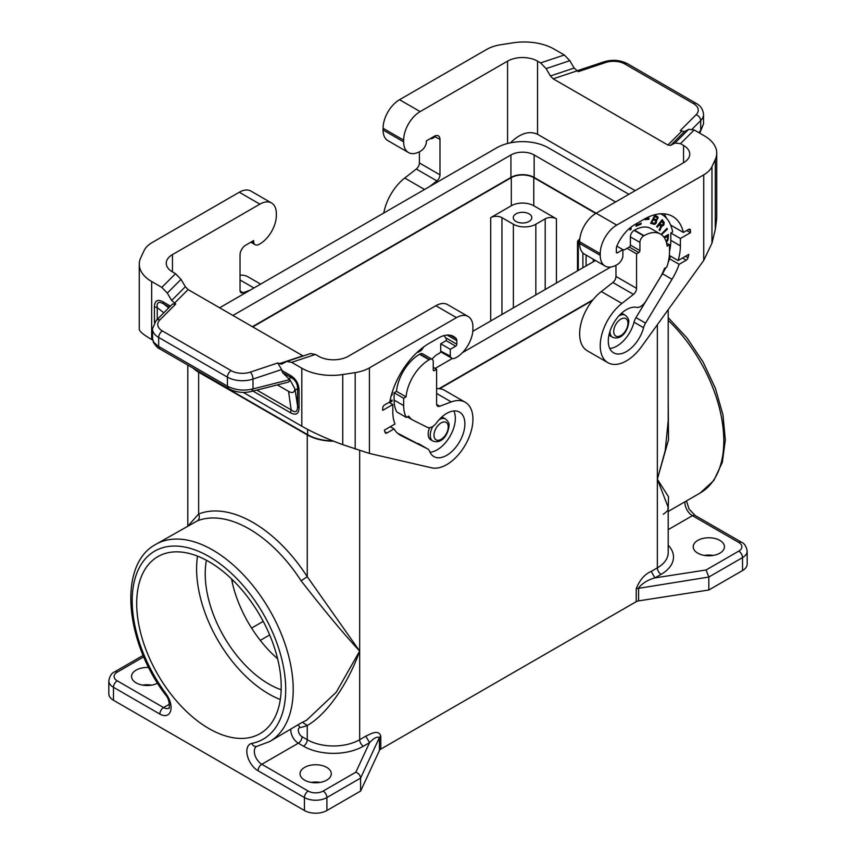<?xml version="1.0" encoding="UTF-8"?>
<svg xmlns="http://www.w3.org/2000/svg" width="856" height="856" viewBox="0 0 856 856"><rect width="100%" height="100%" fill="white"/><g stroke="black" fill="none" stroke-linecap="round" stroke-linejoin="round"><path stroke-width="1.28" d="M592.352 300.563L439.631 388.731M638.587 600.88L638.587 587.912C642.439 583.193 647.885 579.854 654.936 577.886L706.082 569.978L708.822 577.04L742.527 557.588A15.889 9.17 180 0 0 747.181 551.103L747.181 564.072A15.889 9.17 180 0 1 742.527 570.556L708.822 590.009L638.587 600.88A5.297 3.06 -0 0 0 636.211 601.672L380.792 749.139L380.792 736.16C378.566 729.162 370.969 733.753 365.812 736.16L369.557 742.655L355.85 772.176C358.728 773.407 360.312 775.375 360.601 778.083L326.906 797.546L326.906 810.514L360.601 791.062L379.422 750.509A5.297 3.06 180 0 1 380.792 749.139M252.766 326.917L511.31 177.652A15.889 9.17 180 0 1 533.78 177.652L533.78 205.75L556.432 218.836A7.939 4.59 0 0 0 545.197 218.836L535.835 224.24A15.889 9.17 180 0 1 513.375 224.24L501.948 217.649A7.939 4.59 0 0 0 490.713 217.649L511.31 205.75A15.889 9.17 180 0 1 533.78 205.75M529.094 221.426A9.266 5.35 0 0 0 531.811 217.649A9.266 5.35 0 0 0 526.087 212.705A9.266 5.35 0 0 0 515.997 213.861A9.266 5.35 0 0 0 513.279 217.649A9.266 5.35 0 0 0 518.993 222.592A9.266 5.35 0 0 0 529.094 221.426M668.194 398.703L668.504 439.866L657.344 479.221L668.504 496.769L668.194 510.123M668.194 309.69L668.194 420.863L665.208 450.684L657.344 479.221L668.194 507.319C666.899 509.416 670.879 508.582 663.25 514.317M657.344 324.734L657.344 567.86A5.297 3.06 60 0 0 661.089 574.344L654.936 577.886L651.191 571.401L657.344 567.86A37.065 21.4 -0 0 0 668.194 552.719L668.194 507.319M704.392 555.426A15.622 9.02 180 0 1 713.262 555.426M151.608 685.132A15.622 9.02 0 0 0 142.738 685.132M320.112 782.405A15.622 9.02 0 0 0 311.231 782.405M355.85 772.176L323.161 791.062A5.297 3.06 60 0 1 326.906 797.546A15.889 9.17 0 0 1 304.436 797.546L304.436 810.514A15.889 9.17 0 0 0 326.906 810.514M304.436 810.514L113.474 700.262A15.889 9.17 0 0 1 108.819 693.777L108.819 680.809A15.889 9.17 0 0 0 113.474 687.293L113.474 700.262M708.822 590.009L708.822 577.04L636.211 588.703C639.742 579.919 644.739 574.151 651.191 571.401M595.744 213.433L533.78 177.652M595.476 260.492L472.801 331.315M628.882 194.291L548.375 147.821A36.541 21.09 180 0 0 496.705 147.821L219.628 307.786M403.658 140.138L403.658 141.871A23.294 13.45 120 0 0 408.483 152.539L387.896 140.651A23.294 13.45 120 0 1 383.071 129.984L383.071 128.25L403.658 140.138A23.294 13.45 -60 0 1 420.135 111.612L507.565 61.129A21.186 12.23 -0 0 1 537.525 61.129L540.596 62.905L546.085 68.608L550.429 75.959L553.169 78.816L667.905 145.049L670.644 145.37L674.988 143.027L680.477 143.658L683.548 145.434A21.186 12.23 180 0 1 689.754 154.091A21.186 12.23 180 0 1 683.548 162.736L596.118 213.208L534.155 177.438A16.414 9.48 180 0 0 510.936 177.438L252.392 326.703M232.918 315.468L510.936 154.957A16.414 9.48 180 0 1 534.155 154.957L615.592 201.973M719.875 553.158A15.622 9.02 0 0 0 724.443 546.781A15.622 9.02 0 0 0 714.803 538.445A15.622 9.02 0 0 0 697.779 540.404A15.622 9.02 0 0 0 693.2 546.781A15.622 9.02 0 0 0 702.851 555.105A15.622 9.02 0 0 0 719.875 553.158M618.802 315.982A12.712 7.34 -60 0 1 618.963 315.896A12.712 7.34 -60 0 1 625.319 315.265L623.254 314.077A12.712 7.34 120 0 0 621.263 313.489M408.483 152.539A23.294 13.45 120 0 0 421.27 150.688A7.939 4.59 120 0 0 426.32 142.963L426.32 140.898L434.367 136.254A7.939 4.59 -60 0 1 438.336 135.858A7.939 4.59 -60 0 1 439.984 139.496L439.984 174.849A5.297 3.06 120 0 1 436.892 180.894L429.701 186.501M434.548 136.147A7.939 4.59 -60 0 1 434.548 136.361L434.548 137.228L432.301 138.522A2.643 1.53 -60 0 1 431.178 138.736A16.168 9.341 -60 0 0 430.45 138.511M419.387 151.801L419.387 162.961A5.297 3.06 120 0 1 416.294 169.006L404.728 178.037A37.065 21.4 120 0 0 383.766 213.026M383.071 128.25A23.294 13.45 -60 0 1 399.538 99.713L420.135 111.612M546.085 68.608L569.818 60.69L564.339 54.998L554.185 49.134A42.361 24.46 180 0 0 513.258 42.8L500.814 44.726A31.768 18.34 180 0 0 486.572 49.477L399.538 99.713M510.465 142.824C520.063 133.376 529.083 130.529 537.525 134.264L635.195 190.653M716.74 153.117L716.74 218.205L715.295 229.558L715.295 159.441A42.361 24.46 -0 0 0 716.74 153.117A42.361 24.46 -0 0 0 704.338 135.826L694.184 129.962L688.695 129.32L684.351 131.663L680.274 130.583L696.11 114.747A15.889 9.17 -0 0 0 693.585 103.672L624.837 63.986A15.889 9.17 180 0 0 605.663 62.52L578.239 71.669L574.162 68.052L569.818 60.69M703.739 260.427L641.486 346.712A37.065 21.4 120 0 1 607.921 362.698A37.065 21.4 120 0 1 601.447 335.927A37.065 21.4 120 0 1 621.895 303.42L633.461 294.389A5.297 3.06 120 0 0 636.564 288.344L636.564 253.858L638.801 252.552A1.584 0.92 -60 0 0 639.924 250.605L639.924 242.398A5.297 3.06 -60 0 1 643.669 235.914L644.044 235.689A32.828 18.95 -60 0 1 660.468 234.062A32.828 18.95 -60 0 1 667.113 246.154L669.51 244.773L669.51 252.124A37.065 21.4 -60 0 1 666.803 267.093L664.481 268.431A34.154 19.72 -60 0 1 659.773 278.147L645.873 301.13A10.593 6.11 120 0 1 636.586 307.347A25.68 14.83 -60 0 0 612.425 325.366A25.68 14.83 -60 0 0 613.613 352.833A25.68 14.83 -60 0 0 643.573 327.688A10.593 6.11 120 0 1 645.531 323.119L672.024 279.291A47.925 27.67 -60 0 0 679.129 264.301L686.245 260.192A2.643 1.53 120 0 0 688.01 257.742A58.775 33.94 120 0 0 688.823 254.371L678.145 260.534A44.48 25.68 -60 0 0 680.37 245.854L680.37 238.503L690.482 232.672L690.482 230.51A2.643 1.53 120 0 0 689.925 229.29A2.643 1.53 120 0 0 688.609 229.429L683.388 232.436A57.192 33.02 -60 0 0 672.645 216.429A57.192 33.02 -60 0 0 644.044 219.264L634.692 224.668A30.185 17.43 -60 0 0 616.973 245.779A5.297 3.06 -60 0 0 616.341 248.561L616.341 252.124A1.584 0.92 -60 0 0 616.673 252.852A1.584 0.92 -60 0 0 617.465 252.777L622.89 249.642L622.89 256.458A7.939 4.59 120 0 1 617.85 264.172A23.294 13.45 120 0 1 605.064 266.034A23.294 13.45 120 0 1 600.238 255.366L600.238 253.633A23.294 13.45 -60 0 1 616.716 225.096L703.739 174.859L703.739 260.427L711.967 243.125L715.295 229.558M698.796 132.616L700.7 130.444L700.09 132.412L703.536 123.82L700.7 130.444L700.7 120.6A21.186 12.23 -0 0 0 703.536 114.479C703.065 109.44 700.636 105.748 696.238 103.416A5.297 3.06 120 0 0 693.585 103.672M703.739 174.859A31.768 18.34 -0 0 0 711.967 166.631L715.295 159.441M621.895 303.42L601.308 291.532L612.875 282.491A5.297 3.06 120 0 0 615.967 276.456L615.967 265.285M601.308 291.532A37.065 21.4 120 0 0 580.86 324.039A37.065 21.4 120 0 0 587.323 350.81L607.921 362.698M636.564 253.858L627.009 248.336L624.762 249.642A2.643 1.53 -60 0 1 623.639 249.856A16.168 9.341 -60 0 0 622.858 249.62M669.51 244.773L666.589 243.093M644.044 235.689L634.499 230.178A32.828 18.95 -60 0 1 650.913 228.552L660.468 234.062M634.499 230.178L634.125 230.392A5.297 3.06 -60 0 0 630.38 236.887L630.38 245.094A1.584 0.92 -60 0 1 629.256 247.042L627.009 248.336M665.84 267.65A47.925 27.67 -60 0 1 662.48 273.77L635.976 317.608A10.593 6.11 120 0 0 634.029 322.177A25.68 14.83 -60 0 1 609.75 348.488M679.129 264.301L669.574 258.79A47.925 27.67 -60 0 1 668.151 262.546M678.145 260.534L669.36 255.463M670.462 256.105A47.925 27.67 -60 0 1 669.574 258.79M660.522 213.807A53.479 30.88 -60 0 1 661.988 214.556A53.479 30.88 -60 0 1 671.532 227.61A47.925 27.67 -60 0 1 672.655 231.933L670.815 232.993L670.815 240.343A44.48 25.68 -60 0 1 669.51 251.471M644.921 219.628L648.848 219.286L649.126 218.366L645.199 218.708L644.921 219.628M661.421 234.683L667.316 229.333L667.017 228.338L661.057 234.437M654.626 224.422L656.242 223.042L656.595 220.516L658.2 217.788L657.536 216.536L654.797 215.37L650.624 223.33L654.626 224.422L657.804 218.291L657.301 216.44M636.265 223.758L636.008 226.284L641.026 224.09L641.123 223.127L637.142 224.861L637.313 223.149M630.016 227.964L630.016 229.964L631.065 229.355L631.065 227.118M666.417 242.419L668.044 239.883L668.45 234.469L663.871 237.112M663.603 225.256L664.235 222.539L662.18 219.607L656.734 226.54L657.269 227.268L659.452 224.497L660.725 226.733L659.141 229.783L659.783 230.639L661.613 226.508L663.603 225.256L661.239 226.294L659.484 230.243M609.044 334.653A12.712 7.34 120 0 0 610.542 336.087L612.607 337.275A12.712 7.34 -60 0 1 609.975 331.465A12.712 7.34 -60 0 1 609.975 331.283M600.238 253.633L579.64 241.745L579.64 243.479A23.294 13.45 120 0 0 584.466 254.146L605.064 266.034M579.64 241.745A23.294 13.45 -60 0 1 596.118 213.208L616.716 225.096M622.89 249.642L616.834 246.143M671.971 225.845L671.115 226.337M664.031 213.829A57.192 33.02 -60 0 1 666.417 218.152M690.482 232.672L686.737 230.51M680.37 238.503L670.815 232.993M683.388 232.436L670.655 225.085M281.175 689.765A90.019 51.97 60 0 1 205.215 573.798A90.019 51.97 60 0 1 206.414 560.273M277.622 658.767A90.019 51.97 60 0 1 232.361 582.957L231.58 578.945M435.115 368.422L452.375 358.461M462.433 352.651L610.735 267.029M592.994 299.76L438.989 388.678M332.749 440.861A36.541 21.09 180 0 1 307.625 434.688L199.031 371.996A36.541 21.09 0 0 1 194.986 369.214M193.156 368.166A37.065 21.4 0 0 0 198.656 372.21L307.25 434.901L307.25 576.698L359.67 651.084L336.269 692.183L306.598 720.228L301.087 722.935M333.53 441.172A37.065 21.4 180 0 1 307.25 434.901M188.341 525.584L198.656 514.007A119.145 68.79 -120 0 1 307.25 576.698L301.087 580.775C324.734 611.045 344.251 634.478 359.67 651.084C348.285 683.537 326.65 714.707 307.25 725.471L302.724 722.464M169.467 704.188L163.592 707.58A5.297 3.06 -60 0 0 159.847 714.065A15.889 9.17 -120 0 0 170.59 711.079A15.889 9.17 -120 0 0 166.118 693.948A108.552 62.67 -120 0 1 151.298 553.34A108.552 62.67 -120 0 1 266.612 619.915A108.552 62.67 -120 0 1 251.792 743.415A5.297 4.248 -101.3 0 0 256.575 746.443L269.629 741.574A113.848 65.73 -120 0 0 269.629 610.114A113.848 65.73 -120 0 0 155.781 544.384L197.329 520.865C199.437 519.26 199.876 516.971 198.656 514.007L198.656 372.21M379.422 750.509L379.422 737.54C377.1 736.385 373.815 738.086 369.557 742.655L363.415 746.197A5.297 3.06 60 0 1 359.67 739.712L365.812 736.16M157.6 683.195A15.622 9.02 180 0 1 140.801 684.714A15.622 9.02 180 0 1 131.556 676.486A15.622 9.02 180 0 1 136.125 670.109A15.622 9.02 180 0 1 148.73 667.509M280.308 699.545A102.196 59 60 0 1 196.602 568.823A102.196 59 60 0 1 197.511 556.133M360.601 791.062L360.601 778.083L379.422 737.54L380.792 736.16M664.031 224.582L663.229 225.042M281.217 686.854A102.196 59 60 0 1 260.053 733.645A102.196 59 60 0 1 181.301 706.264A102.196 59 60 0 1 136.692 603.416A102.196 59 60 0 1 157.857 556.625A102.196 59 60 0 1 236.609 584.006A102.196 59 60 0 1 281.217 686.854M326.714 780.137A15.622 9.02 180 0 1 309.69 782.095A15.622 9.02 180 0 1 300.049 773.76A15.622 9.02 180 0 1 304.629 767.383A15.622 9.02 180 0 1 321.653 765.435A15.622 9.02 180 0 1 331.293 773.76A15.622 9.02 180 0 1 326.714 780.137M439.075 419.75A12.712 7.34 -60 0 1 439.235 419.665A12.712 7.34 -60 0 1 445.591 419.033L443.526 417.846A12.712 7.34 120 0 0 441.536 417.257M228.52 388.57L159.762 348.884L158.67 346.455L227.418 386.152C235.207 390.154 243.725 391.085 252.991 388.934L251.643 391.417C243.436 393.343 235.732 392.401 228.52 388.57L227.418 386.152L227.418 377.143A5.297 3.06 -60 0 1 231.163 370.659A15.889 9.17 180 0 0 250.337 372.114L277.761 362.965L281.549 364.175L286.76 361.467L310.503 353.549L315.404 354.438L318.475 356.214A21.186 12.23 0 0 0 348.435 356.214L435.865 305.731A23.294 13.45 120 0 1 447.517 304.575L468.104 316.474A23.294 13.45 120 0 0 456.462 317.63L435.865 305.731M436.614 388.678A37.065 21.4 -60 0 1 444.66 390.368L465.257 402.256A37.065 21.4 -60 0 1 466.798 442.22A37.065 21.4 -60 0 1 431.692 467.836L369.428 453.445L342.742 444.649L342.742 374.543A42.361 24.46 180 0 1 301.815 368.208L291.661 362.345L286.76 361.467M468.104 316.474A23.294 13.45 120 0 1 472.929 327.131L472.929 328.865A23.294 13.45 -60 0 1 455.317 358.011A7.939 4.59 -60 0 1 451.733 358.193A7.939 4.59 -60 0 1 450.277 356.117L440.733 351.131A1.584 0.92 -60 0 1 439.61 353.079L437.17 354.48A16.168 9.341 120 0 0 432.013 359.22M434.367 370.584L433.243 369.942A1.584 0.92 120 0 0 433.575 370.669A1.584 0.92 120 0 0 434.367 370.584L436.614 369.289L436.614 403.775A5.297 3.06 -60 0 0 437.705 406.204A5.297 3.06 -60 0 0 439.706 406.247L451.273 401.924A37.065 21.4 -60 0 1 465.257 402.256M433.243 369.942L433.243 361.724A5.297 3.06 120 0 0 432.141 359.295A5.297 3.06 120 0 0 429.498 359.563L429.124 359.777A32.828 18.95 120 0 0 406.054 396.874L396.51 391.363L394.113 392.744L394.113 400.094A37.065 21.4 120 0 0 396.82 411.939L406.375 417.45L408.697 416.112A34.154 19.72 120 0 0 412.795 420.061A34.154 19.72 120 0 0 413.405 420.382L427.305 427.326A10.593 6.11 -60 0 0 436.581 422.81A25.68 14.83 120 0 1 459.565 412.121A25.68 14.83 120 0 1 459.565 441.771A25.68 14.83 120 0 1 433.885 456.601A25.68 14.83 120 0 1 429.594 451.23A10.593 6.11 -60 0 0 427.829 449.015L418.284 443.504A10.593 6.11 -60 0 1 418.466 443.611M406.375 417.45A37.065 21.4 120 0 1 403.658 405.605L403.658 398.254L406.054 396.874M450.277 356.117L450.277 349.291L455.713 346.156A1.584 0.92 120 0 0 456.837 344.219L456.837 340.656A5.297 3.06 120 0 0 456.195 338.612A30.185 17.43 120 0 0 453.573 336.451A30.185 17.43 120 0 0 438.486 337.949L429.124 343.352A57.192 33.02 120 0 0 389.78 401.945L384.569 404.963A2.643 1.53 -60 0 0 382.696 408.205L382.696 410.366L392.808 404.524L392.808 411.875A44.48 25.68 120 0 0 395.023 423.998L384.344 430.161A58.775 33.94 -60 0 0 385.168 432.59A2.643 1.53 -60 0 0 385.596 433.125A2.643 1.53 -60 0 0 386.923 432.997L394.049 428.888A47.925 27.67 120 0 0 400.298 435.223A47.925 27.67 120 0 0 401.143 435.683L427.647 448.908A10.593 6.11 -60 0 1 427.829 449.015M355.187 449.1L355.187 372.617A31.768 18.34 180 0 0 369.428 367.866L456.462 317.63M355.187 372.617L342.742 374.543M342.742 444.649C327.153 438.968 313.521 432.826 301.815 426.213L243.136 392.326M152.657 340.089L151.662 339.522C143.583 334.803 139.442 331.4 139.261 329.314L139.261 264.226A42.361 24.46 -0 0 0 151.662 281.517L161.816 287.381L167.305 293.084L171.649 300.435L175.726 304.051L172.559 304.051L156.145 320.465A5.297 3.745 -135 0 1 159.89 319.887L175.726 304.051M303.163 356L188.095 289.585L185.356 286.739L171.649 300.435M172.452 271.898A21.186 12.23 180 0 1 166.246 263.252A21.186 12.23 180 0 1 172.452 254.607L172.452 271.898L175.523 273.685L181.012 279.377L185.356 286.739M277.761 362.965L281.635 369.535L282.501 372.52L290.141 380.085L294.935 388.881L297.599 406.151C297.578 411.95 295.438 413.191 291.147 409.874L290.473 412.742L252.959 391.085M299.065 390.315L297.599 388.678C297.578 383.723 295.438 380.01 291.147 377.517L290.473 375.431C295.973 378.866 298.84 383.83 299.065 390.315L299.065 407.788L297.599 406.151L297.599 388.678L295.331 389.994M294.935 388.881C294.464 392.637 292.335 393.471 288.558 391.374L277.333 384.9M250.337 372.114A5.297 2.161 71.6 0 1 252.991 379.08A21.186 12.23 180 0 1 227.418 377.143L158.67 337.446L158.67 346.455L157.9 345.995L153.834 342.24L152.603 339.447L152.464 328.8A21.186 12.23 -0 0 0 158.67 337.446A5.297 3.06 -60 0 1 162.415 330.962A15.889 9.17 -0 0 1 159.89 319.887M154.422 322.562L154.422 306.801C154.647 300.584 157.515 298.926 163.014 301.836L163.689 303.934C158.66 301.045 156.52 302.286 157.247 307.646L163.828 312.793M251.643 391.417L288.665 382.022L290.141 380.085M154.422 306.801L157.247 307.646L157.247 319.363M250.84 242.205L255.163 244.709A7.939 4.59 -60 0 0 258.747 244.516A23.294 13.45 -60 0 0 276.36 215.37L276.36 213.647A23.294 13.45 120 0 0 271.534 202.979L250.936 191.091A23.294 13.45 120 0 0 239.284 192.247L152.261 242.483A31.768 18.34 -0 0 0 144.033 250.712L140.705 257.891A42.361 24.46 -0 0 0 139.261 264.226M172.452 254.607L259.882 204.135A23.294 13.45 120 0 1 271.534 202.979M240.033 275.183A37.065 21.4 -60 0 1 248.079 276.873L260.631 284.117M250.316 290.077L243.125 292.763A5.297 3.06 -60 0 1 241.135 292.709A5.297 3.06 -60 0 1 240.033 290.291L240.033 254.938A7.939 4.59 120 0 1 245.651 245.201L253.697 240.557L253.697 242.623A7.939 4.59 -60 0 0 255.163 244.709M251.91 241.585L253.697 242.623M436.614 369.289L433.243 367.342M403.658 398.254L394.113 392.744M432.141 359.295L422.596 353.785A5.297 3.06 120 0 0 419.954 354.052L419.579 354.266A32.828 18.95 120 0 0 396.51 391.363M394.049 428.888L390.304 426.727M427.647 448.908L397.345 433.04M430.022 452.257A25.68 14.83 120 0 0 450.01 436.26A25.68 14.83 120 0 0 453.873 410.955M392.808 404.524L389.063 402.363M443.783 335.659A26.472 15.29 120 0 1 446.254 338.741A1.584 0.92 120 0 1 445.238 341.18L440.733 343.78L440.733 350.596M423.838 346.798L421.452 350.286L418.017 352.362L418.017 351.559M389.919 401.218L392.059 399.987L392.059 401.197L389.544 402.652M392.658 390.903L391.995 395.226L391.267 395.483M429.573 427.69A12.712 7.34 120 0 0 430.814 439.856L432.879 441.043A12.712 7.34 -60 0 1 430.247 435.223A12.712 7.34 -60 0 1 432.847 426.427M418.017 351.923L421.655 349.548L423.185 347.29M419.065 350.628L422.661 347.686M391.684 400.201L391.684 400.983L389.17 402.427M391.877 393.364L391.374 395.098M450.277 349.291L440.733 343.78M644.996 219.371L648.473 219.072L648.677 218.398M666.77 228.563L661.078 234.448M650.646 223.277L654.252 224.208M656.948 217.499L654.69 216.482L653.545 218.676L655.065 216.696L656.948 217.499L657.194 218.697L656.135 219.714L653.92 218.89M655.322 220.581L653.075 219.564L651.619 222.357L653.449 219.789L655.632 220.837L655.632 222.175L654.273 223.427L651.994 222.571M640.716 223.298L636.051 225.877M636.896 223.395L637.142 224.861M630.69 227.407L630.016 229.526M666.278 241.959L667.669 239.669L668.076 234.683M664.481 237.979L667.573 236.192L664.267 237.658M667.573 236.192L667.338 239.637L666.139 241.499M659.452 224.497L657.001 226.915M662.073 219.746L663.86 222.314L663.657 224.368M662.041 221.201L659.762 223.405L661.528 225.321L660.137 223.63L662.041 221.201L663.357 224.037L661.528 225.321M359.67 450.641L359.67 739.712A37.065 21.4 180 0 1 307.25 739.712L302.061 736.716A5.297 3.06 -60 0 1 298.316 743.211A10.593 6.11 -120 0 1 290.869 729.301M636.211 601.672L636.211 588.703M511.31 177.652L511.31 205.75M668.194 511.46L700.219 492.97A113.848 65.73 -120 0 0 668.194 320.347M579.683 240.429A2.643 1.53 120 0 0 578.271 243.329A2.643 1.53 180 0 1 577.5 242.248L577.5 270.871M579.715 239.99A2.643 1.873 -135 0 0 578.271 240.376A2.643 2.643 0 0 0 577.5 242.248M684.961 501.776A10.593 6.11 -120 0 0 692.408 515.676L668.194 529.661M535.835 294.924L535.835 224.24M545.197 289.521L545.197 218.836M501.948 217.649L501.948 314.494M513.375 307.893L513.375 224.24M706.082 569.978L738.782 551.103A5.297 3.06 60 0 1 742.527 557.588L742.527 570.556M661.089 574.344A42.361 24.46 -0 0 0 668.194 545.208M686.469 500.91L689.08 509.031L695.051 515.419A5.297 3.06 120 0 0 692.408 515.676L738.782 542.458A10.593 6.11 180 0 1 738.782 551.103M747.181 551.103C746.239 546.235 744.324 543.271 741.424 542.19A5.297 3.06 120 0 0 738.782 542.458M556.432 283.036L556.432 218.836M593.251 259.208L593.251 261.776M586.082 255.077L586.082 265.916M534.155 154.957L534.155 177.438M627.951 323.247A10.058 5.81 -60 0 1 620.835 335.573A10.058 5.81 -60 0 1 613.72 331.465A10.058 5.81 -60 0 1 620.835 319.138A10.058 5.81 -60 0 1 627.951 323.247M579.651 244.131L578.271 243.329L578.271 270.421M582.893 252.937L582.893 267.757M269.672 634.938L260.267 640.374M232.361 579.694L232.361 582.957M263.231 621.37L251.589 628.09M490.713 217.649L490.713 320.979M510.936 154.957L510.936 177.438M507.565 61.129L507.565 143.498M383.071 129.984L403.658 141.871M540.596 62.905L564.339 54.998M537.525 61.129L537.525 134.264M683.548 145.434L683.548 162.736M670.644 145.37L684.351 131.663M667.905 145.049L681.611 131.343M674.988 143.027L688.695 129.32M553.169 78.816L576.912 70.898M696.11 114.747A5.297 3.745 45 0 1 700.7 120.6L692.194 129.096M605.663 62.52A5.297 2.161 -108.4 0 0 603.983 61.825C612.382 59.332 620.215 59.963 627.48 63.718A5.297 3.06 120 0 0 624.837 63.986M680.477 143.658L694.184 129.962M711.967 243.125L711.967 166.631M633.461 294.389L612.875 282.491M636.564 288.344L615.967 276.456M643.669 235.914L634.125 230.392M639.924 242.398L630.38 236.887M639.924 250.605L630.38 245.094M638.801 252.552L629.256 247.042M643.573 327.688L634.029 322.177M686.245 260.192L682.5 258.031M672.024 279.291L662.48 273.77M645.531 323.119L635.976 317.608M688.01 257.742L685.495 256.297M600.238 255.366L579.64 243.479M617.465 252.777L616.341 252.124M690.482 230.51L688.609 229.429M680.37 245.854L670.815 240.343M550.429 75.959L574.162 68.052M419.387 162.961L439.984 174.849M416.294 169.006L436.892 180.894M404.728 178.037L424.544 189.476M439.984 139.496L434.548 136.361M298.006 725.182A5.297 4.248 -101.3 0 1 299.975 727.6A5.297 3.06 -120 0 0 298.476 731.591A5.297 3.06 -120 0 0 302.061 736.716M299.975 727.6A119.145 68.79 -120 0 0 307.25 725.471L307.25 739.712A5.297 3.06 120 0 1 303.505 746.197L298.316 743.211L261.808 764.28A10.593 6.11 -120 0 1 254.885 754.949A10.593 6.11 -120 0 1 256.511 746.464L256.575 746.443M301.087 580.775A113.848 65.73 -120 0 0 197.329 520.865M363.415 746.197A42.361 24.46 180 0 1 303.505 746.197M143.134 655.407L114.576 671.896A5.297 3.06 60 0 1 117.219 672.163A10.593 6.11 0 0 0 117.219 680.809A5.297 3.06 -60 0 0 113.474 687.293L159.847 714.065M143.744 656.841L117.219 672.163M166.118 693.948A5.297 0.835 143.6 0 0 165.604 694.933C170.547 700.037 169.349 710.501 168.889 708.105A10.593 6.11 -120 0 1 163.592 707.58L117.219 680.809M251.792 743.415A15.889 9.17 -120 0 0 247.32 755.377A15.889 9.17 -120 0 0 258.063 770.764A5.297 3.06 -60 0 1 261.808 764.28L308.181 791.062A10.593 6.11 0 0 0 323.161 791.062M258.063 770.764L304.436 797.546A5.297 3.06 -60 0 1 308.181 791.062M307.625 434.688L307.625 429.391M448.223 427.016A10.058 5.81 -60 0 1 441.108 439.331A10.058 5.81 -60 0 1 433.992 435.223A10.058 5.81 -60 0 1 441.108 422.907A10.058 5.81 -60 0 1 448.223 427.016M369.428 367.866L369.428 453.445M315.404 354.438L291.661 362.345M188.095 289.585L174.389 303.291M181.012 279.377L167.305 293.084M231.163 370.659L162.415 330.962M302.831 355.829L279.088 363.736M163.014 301.836L170.472 306.148M151.662 339.522L151.662 281.517M301.815 426.213L301.815 368.208M290.473 375.431L281.635 370.327M299.065 407.788C298.84 414.004 295.973 415.652 290.473 412.742M288.964 378.78L291.147 377.517L282.501 372.52M288.558 391.374L291.147 409.874L256.886 390.09M169.392 307.218L163.689 303.934L168.739 307.871M289.756 379.604L252.991 388.934L252.991 379.08L281.635 369.535M239.284 192.247L259.882 204.135M175.523 273.685L161.816 287.381M240.087 291.008L243.125 292.763M240.033 279.966L253.922 287.99M439.706 406.247L436.667 404.503M451.273 401.924L436.614 393.46M403.658 405.605L394.113 400.094M429.124 359.777L419.579 354.266M429.498 359.563L419.954 354.052M386.923 432.997L384.879 431.82M401.143 435.683L399.474 434.709M456.195 338.612L450.395 335.263M456.837 340.656L447.142 335.06M456.837 344.219L445.676 337.767M455.713 346.156L445.923 340.506M700.219 492.97L713.829 480.505L722.303 462.401L725.342 440.048L722.956 414.839L715.391 388.314L703.172 362.152L687.09 338.067L668.194 317.63M741.424 542.19L695.051 515.419M579.822 238.824L578.271 240.376M612.607 337.275C622.141 340.742 628.09 329.763 628.721 322.166C629.192 319.984 628.058 317.683 625.319 315.265M627.48 63.718L696.238 103.416M703.536 123.82L703.536 114.479M700.09 132.412L699.534 133.054M603.983 61.825L576.858 70.866M661.988 214.556L660.661 213.797M269.629 741.574L301.547 722.71M187.806 365.063L187.806 525.884M155.781 544.384C117.7 564.682 125.008 641.786 165.604 694.933M114.576 671.896C111.697 672.944 109.782 675.919 108.819 680.809M432.879 441.043C442.413 444.51 448.362 433.521 448.993 425.935C449.464 423.741 448.33 421.452 445.591 419.033M451.733 358.193L440.615 351.773M152.464 328.8L156.145 320.465M159.762 348.884C158.093 348.403 155.974 346.241 153.417 342.4L152.464 338.141M407.328 416.893L412.795 420.061"/></g></svg>
